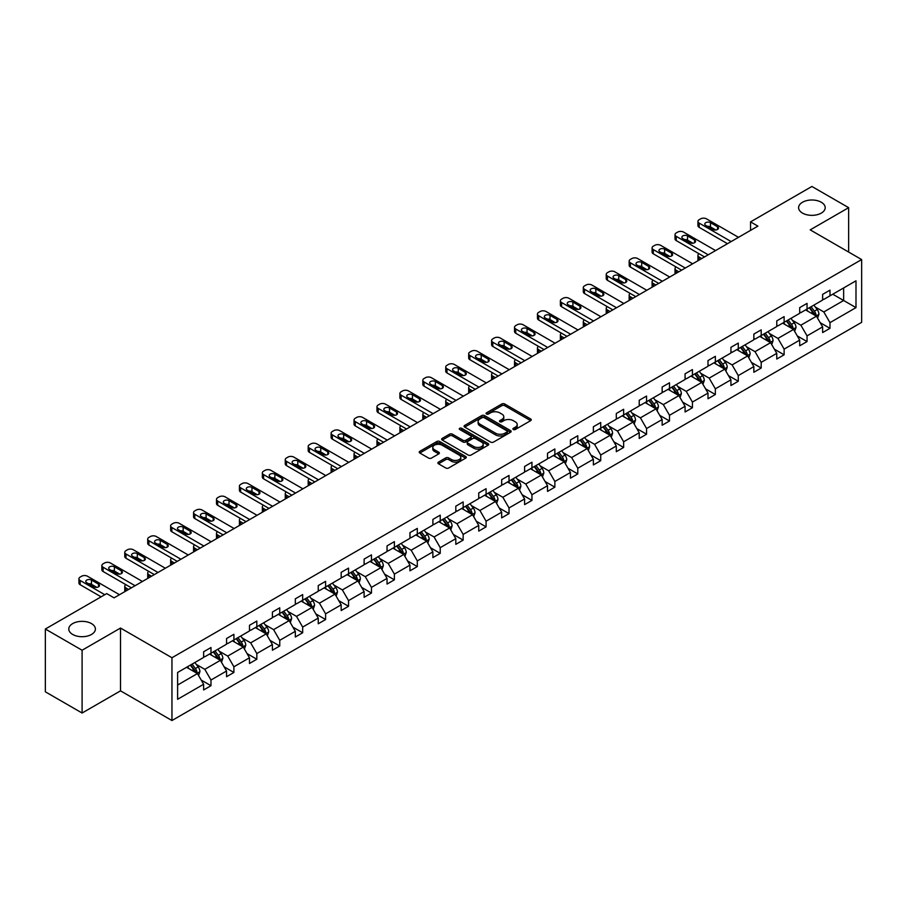 <?xml version="1.0" encoding="UTF-8"?>
<svg xmlns="http://www.w3.org/2000/svg" width="907" height="907" viewBox="0 0 907 907"><rect width="100%" height="100%" fill="white"/><g stroke="black" fill="none" stroke-linecap="round" stroke-linejoin="round"><path stroke-width="1.36" d="M91.494 623.597A13.299 7.675 0 0 0 77.004 621.93A13.299 7.675 0 0 0 68.785 629.027A13.299 7.675 0 0 0 72.685 634.458A13.299 7.675 0 0 0 87.185 636.124A13.299 7.675 0 0 0 95.394 629.027A13.299 7.675 0 0 0 91.494 623.597M821.311 202.25A13.299 7.675 0 0 0 806.811 200.583A13.299 7.675 0 0 0 798.602 207.669A13.299 7.675 0 0 0 802.502 213.1A13.299 7.675 0 0 0 816.992 214.766A13.299 7.675 0 0 0 825.2 207.669A13.299 7.675 0 0 0 821.311 202.25M513.317 429.487A1.429 0.828 0 0 0 515.335 429.487L530.663 420.644A2.041 1.179 0 0 0 531.264 419.805A2.041 1.179 0 0 0 530.663 418.977L504.7 403.989A2.041 1.179 0 0 0 501.809 403.989L486.492 412.832A1.429 0.828 0 0 0 486.073 413.422A1.429 0.828 0 0 0 486.492 414A1.429 0.828 0 0 0 488.51 414L490.494 412.855A6.53 3.764 0 0 1 499.723 412.855L501.888 414.102A6.53 3.764 0 0 1 503.793 416.767A6.53 3.764 0 0 1 501.888 419.431L499.904 420.576A1.429 0.828 0 0 0 499.485 421.165A1.429 0.828 0 0 0 499.904 421.744A1.429 0.828 0 0 0 501.922 421.744L503.907 420.599A6.53 3.764 0 0 1 513.135 420.599L515.301 421.846A6.53 3.764 0 0 1 517.217 424.51A6.53 3.764 0 0 1 515.301 427.174L513.317 428.331A1.429 0.828 0 0 0 512.897 428.909A1.429 0.828 0 0 0 513.317 429.487L513.317 428.331M438.489 462.117A2.041 1.179 0 0 0 437.888 462.955A2.041 1.179 0 0 0 438.489 463.783L445.768 467.989A2.041 1.179 0 0 0 448.659 467.989L465.676 458.16A2.041 1.179 0 0 0 466.277 457.332A2.041 1.179 0 0 0 465.676 456.493L439.714 441.505A2.041 1.179 0 0 0 436.823 441.505L419.805 451.335A2.041 1.179 0 0 0 419.204 452.162A2.041 1.179 0 0 0 419.805 453.001L428.603 458.08A2.041 1.179 0 0 0 431.494 458.08L438.773 453.874A2.041 1.179 0 0 0 439.373 453.035A2.041 1.179 0 0 0 438.773 452.208L434.408 449.691A5.453 3.152 0 0 1 432.809 447.457A5.453 3.152 0 0 1 436.188 444.543A5.453 3.152 0 0 1 442.128 445.235L459.225 455.099A5.453 3.152 0 0 1 460.824 457.332A5.453 3.152 0 0 1 457.457 460.234A5.453 3.152 0 0 1 451.505 459.554L448.659 457.91A2.041 1.179 0 0 0 445.768 457.91L438.489 462.117L438.489 463.783M120.518 628.052L82.095 650.24L45.35 629.027L45.35 691.814L82.095 713.027L120.518 690.839L171.956 720.532L171.956 657.745L120.518 628.052L120.518 690.839M848.646 252.055L848.646 207.669L810.212 229.868L861.65 259.561L171.956 657.745M848.646 207.669L811.901 186.468L750.543 221.886L750.543 230.367M45.35 629.027L106.709 593.609L114.055 597.849L757.901 226.126L750.543 221.886M490.63 442.083A2.041 1.179 0 0 0 493.521 442.083L510.539 432.265A2.041 1.179 0 0 0 511.14 431.426A2.041 1.179 0 0 0 510.539 430.598L484.576 415.599A2.041 1.179 0 0 0 481.685 415.599L464.667 425.428A2.041 1.179 0 0 0 464.067 426.267A2.041 1.179 0 0 0 464.667 427.095L490.63 442.083M460.257 429.805A1.429 0.828 0 0 1 461.708 429.997L461.708 428.308L488.113 443.546A2.041 1.179 0 0 1 488.703 444.373A2.041 1.179 0 0 1 488.113 445.212L471.084 455.042A2.041 1.179 0 0 1 468.205 455.042L442.242 440.042L442.242 438.387A2.041 1.179 0 0 0 441.641 439.215A2.041 1.179 0 0 0 442.242 440.042M442.242 438.387L449.521 434.181A2.041 1.179 0 0 1 452.412 434.181L462.933 440.258A2.041 1.179 0 0 0 465.824 440.258L470.654 437.469A2.041 1.179 0 0 0 471.255 436.63A2.041 1.179 0 0 0 470.654 435.802L459.69 429.476A1.429 0.828 0 0 1 459.271 428.886A1.429 0.828 0 0 1 460.155 428.127A1.429 0.828 0 0 1 461.708 428.308M82.095 650.24L82.095 713.027M177.613 672.472L203.633 657.45L203.633 651.77L210.98 647.53L210.98 653.21L226.557 644.219L226.557 638.528L233.904 634.288L233.904 639.979L249.482 630.977L249.482 625.297L256.828 621.057L256.828 626.737L272.406 617.746L272.406 612.055L279.753 607.815L279.753 613.506L295.331 604.504L295.331 598.824L302.677 594.584L302.677 600.264L318.255 591.273L318.255 585.582L325.602 581.342L325.602 587.033L341.179 578.031L341.179 572.351L348.537 568.111L348.537 573.791L364.115 564.8L364.115 559.109L371.462 554.869L371.462 560.56L387.04 551.558L387.04 545.878L394.386 541.638L394.386 547.318L409.964 538.327L409.964 532.636L417.311 528.396L417.311 534.087L432.888 525.085L432.888 519.405L440.235 515.165L440.235 520.845L455.813 511.854L455.813 506.174L463.16 501.922L463.16 507.614L478.737 498.612L478.737 492.932L486.084 488.692L486.084 494.372L501.662 485.381L501.662 479.701L509.02 475.449L509.02 481.141L524.597 472.15L524.597 466.459L531.944 462.219L531.944 467.899L547.522 458.908L547.522 453.228L554.869 448.976L554.869 454.668L570.446 445.677L570.446 439.986L577.793 435.745L577.793 441.426L593.371 432.435L593.371 426.755L600.717 422.515L600.717 428.195L616.295 419.204L616.295 413.513L623.642 409.272L623.642 414.952L639.22 405.962L639.22 400.282L646.566 396.042L646.566 401.722L662.144 392.731L662.144 387.04L669.502 382.799L669.502 388.491L685.08 379.489L685.08 373.809L692.426 369.568L692.426 375.249L708.004 366.258L708.004 360.567L715.351 356.326L715.351 362.018L730.929 353.016L730.929 347.336L738.275 343.095L738.275 348.776L753.853 339.785L753.853 334.093L761.2 329.853L761.2 335.545L776.777 326.543L776.777 320.863L784.124 316.622L784.124 322.302L799.702 313.312L799.702 307.62L807.049 303.38L807.049 309.072L822.626 300.07L822.626 294.39L829.984 290.149L829.984 295.829L855.993 280.819L855.993 307.62L829.984 322.643L829.984 328.334L822.626 332.574L822.626 326.883L807.049 335.885L807.049 341.565L799.702 345.805L799.702 340.125L784.124 349.116L784.124 354.796L776.777 359.047L776.777 353.356L761.2 362.358L761.2 368.038L753.853 372.278L753.853 366.598L738.275 375.589L738.275 381.269L730.929 385.52L730.929 379.829L715.351 388.82L715.351 394.511L708.004 398.751L708.004 393.071L692.426 402.062L692.426 407.742L685.08 411.993L685.08 406.302L669.502 415.293L669.502 420.984L662.144 425.224L662.144 419.544L646.566 428.535L646.566 434.215L639.22 438.466L639.22 432.775L623.642 441.766L623.642 447.457L616.295 451.697L616.295 446.017L600.717 455.008L600.717 460.688L593.371 464.928L593.371 459.248L577.793 468.239L577.793 473.93L570.446 478.17L570.446 472.49L554.869 481.481L554.869 487.161L547.522 491.401L547.522 485.721L531.944 494.712L531.944 500.403L524.597 504.643L524.597 498.952L509.02 507.954L509.02 513.634L501.662 517.874L501.662 512.194L486.084 521.185L486.084 526.876L478.737 531.117L478.737 525.425L463.16 534.427L463.16 540.107L455.813 544.347L455.813 538.667L440.235 547.658L440.235 553.349L432.888 557.59L432.888 551.898L417.311 560.9L417.311 566.58L409.964 570.82L409.964 565.14L394.386 574.131L394.386 579.822L387.04 584.063L387.04 578.371L371.462 587.373L371.462 593.053L364.115 597.294L364.115 591.613L348.537 600.604L348.537 606.284L341.179 610.536L341.179 604.844L325.602 613.846L325.602 619.526L318.255 623.767L318.255 618.086L302.677 627.077L302.677 632.757L295.331 637.009L295.331 631.317L279.753 640.308L279.753 645.999L272.406 650.24L272.406 644.56L256.828 653.55L256.828 659.23L249.482 663.482L249.482 657.79L233.904 666.781L233.904 672.472L226.557 676.713L226.557 671.033L210.98 680.023L210.98 685.703L203.633 689.955L203.633 684.263L177.613 699.286L177.613 672.472M171.956 720.532L861.65 322.348L861.65 259.561M209.506 654.06L220.378 660.341L204.801 669.332L196.297 664.423M204.801 669.332L210.98 680.023M220.378 660.341L226.557 671.033M203.633 656.09L204.801 656.77L210.98 653.21M232.43 640.818L243.303 647.099L227.725 656.09L219.222 651.181M227.725 656.09L233.904 666.781M243.303 647.099L249.482 657.79M226.557 642.859L227.725 643.539L233.904 639.979M255.355 627.587L266.239 633.868L250.661 642.859L242.146 637.95M250.661 642.859L256.828 653.55M266.239 633.868L272.406 644.56M249.482 629.628L250.661 630.297L256.828 626.737M278.279 614.345L289.163 620.626L273.585 629.628L265.071 624.708M273.585 629.628L279.753 640.308M289.163 620.626L295.331 631.317M272.406 616.386L273.585 617.066L279.753 613.506M301.215 601.114L312.087 607.395L296.51 616.386L288.007 611.477M296.51 616.386L302.677 627.077M312.087 607.395L318.255 618.086M295.331 603.155L296.51 603.824L302.677 600.264M324.139 587.872L335.012 594.153L319.434 603.155L310.931 598.235M319.434 603.155L325.602 613.846M335.012 594.153L341.179 604.844M318.255 589.913L319.434 590.593L325.602 587.033M347.064 574.641L357.936 580.922L342.358 589.913L333.855 585.004M342.358 589.913L348.537 600.604M357.936 580.922L364.115 591.613M341.179 576.682L342.358 577.351L348.537 573.791M369.988 561.41L380.861 567.68L365.283 576.682L356.78 571.761M365.283 576.682L371.462 587.373M380.861 567.68L387.04 578.371M364.115 563.44L365.283 564.12L371.462 560.56M392.912 548.168L403.785 554.449L388.207 563.44L379.704 558.531M388.207 563.44L394.386 574.131M403.785 554.449L409.964 565.14M387.04 550.209L388.207 550.889L394.386 547.318M415.837 534.937L426.721 541.207L411.143 550.209L402.629 545.3M411.143 550.209L417.311 560.9M426.721 541.207L432.888 551.898M409.964 536.967L411.143 537.647L417.311 534.087M438.761 521.695L449.645 527.976L434.068 536.967L425.553 532.058M434.068 536.967L440.235 547.658M449.645 527.976L455.813 538.667M432.888 523.736L434.068 524.416L440.235 520.845M461.697 508.464L472.57 514.734L456.992 523.736L448.489 518.827M456.992 523.736L463.16 534.427M472.57 514.734L478.737 525.425M455.813 510.494L456.992 511.174L463.16 507.614M484.621 495.222L495.494 501.503L479.916 510.494L471.413 505.584M479.916 510.494L486.084 521.185M495.494 501.503L501.662 512.194M478.737 497.263L479.916 497.943L486.084 494.372M507.546 481.991L518.419 488.261L502.841 497.263L494.338 492.354M502.841 497.263L509.02 507.954M518.419 488.261L524.597 498.952M501.662 484.021L502.841 484.701L509.02 481.141M530.47 468.749L541.343 475.03L525.765 484.021L517.262 479.111M525.765 484.021L531.944 494.712M541.343 475.03L547.522 485.721M524.597 470.79L525.765 471.47L531.944 467.899M553.395 455.518L564.267 461.799L548.69 470.79L540.187 465.881M548.69 470.79L554.869 481.481M564.267 461.799L570.446 472.49M547.522 457.547L548.69 458.228L554.869 454.668M576.319 442.276L587.203 448.557L571.625 457.547L563.111 452.638M571.625 457.547L577.793 468.239M587.203 448.557L593.371 459.248M570.446 444.317L571.625 444.997L577.793 441.426M599.255 429.045L610.128 435.326L594.55 444.317L586.035 439.407M594.55 444.317L600.717 455.008M610.128 435.326L616.295 446.017M593.371 431.074L594.55 431.755L600.717 428.195M622.179 415.803L633.052 422.084L617.474 431.074L608.971 426.165M617.474 431.074L623.642 441.766M633.052 422.084L639.22 432.775M616.295 417.844L617.474 418.524L623.642 414.952M645.104 402.572L655.976 408.853L640.399 417.844L631.896 412.934M640.399 417.844L646.566 428.535M655.976 408.853L662.144 419.544M639.22 404.601L640.399 405.282L646.566 401.722M668.028 389.33L678.901 395.611L663.323 404.601L654.82 399.692M663.323 404.601L669.502 415.293M678.901 395.611L685.08 406.302M662.144 391.37L663.323 392.051L669.502 388.491M690.953 376.099L701.825 382.38L686.248 391.37L677.744 386.461M686.248 391.37L692.426 402.062M701.825 382.38L708.004 393.071M685.08 378.128L686.248 378.809L692.426 375.249M713.877 362.857L724.75 369.138L709.172 378.14L700.669 373.219M709.172 378.14L715.351 388.82M724.75 369.138L730.929 379.829M708.004 364.897L709.172 365.578L715.351 362.018M736.801 349.626L747.685 355.907L732.108 364.897L723.593 359.988M732.108 364.897L738.275 375.589M747.685 355.907L753.853 366.598M730.929 351.667L732.108 352.335L738.275 348.776M759.737 336.384L770.61 342.665L755.032 351.667L746.518 346.746M755.032 351.667L761.2 362.358M770.61 342.665L776.777 353.356M753.853 338.424L755.032 339.105L761.2 335.545M782.662 323.153L793.534 329.434L777.957 338.424L769.453 333.515M777.957 338.424L784.124 349.116M793.534 329.434L799.702 340.125M776.777 325.194L777.957 325.862L784.124 322.302M805.586 309.922L816.459 316.192L800.881 325.194L792.378 320.273M800.881 325.194L807.049 335.885M816.459 316.192L822.626 326.883M799.702 311.951L800.881 312.632L807.049 309.072M832.773 294.219L843.646 300.5L823.805 311.951L815.302 307.042M823.805 311.951L829.984 322.643M855.993 307.62L843.646 300.5L843.646 287.938L855.993 280.819M822.626 298.72L823.805 299.401L829.984 295.829M177.613 685.023L197.454 673.572L186.581 667.291M197.454 673.572L203.633 684.263M820.211 322.688L829.984 328.334M797.276 335.919L807.049 341.565M774.351 349.161L784.124 354.796M751.427 362.392L761.2 368.038M728.502 375.634L738.275 381.269M705.578 388.865L715.351 394.511M682.654 402.107L692.426 407.742M659.729 415.338L669.502 420.984M636.793 428.58L646.566 434.215M613.869 441.811L623.642 447.457M590.945 455.053L600.717 460.688M568.02 468.284L577.793 473.93M545.096 481.526L554.869 487.161M522.171 494.757L531.944 500.403M499.247 507.999L509.02 513.634M476.311 521.23L486.084 526.876M453.387 534.461L463.16 540.107M430.462 547.703L440.235 553.349M407.538 560.934L417.311 566.58M384.613 574.176L394.386 579.822M361.689 587.407L371.462 593.053M338.764 600.649L348.537 606.284M315.829 613.88L325.602 619.526M292.904 627.122L302.677 632.757M269.98 640.353L279.753 645.999M247.055 653.596L256.828 659.23M224.131 666.826L233.904 672.472M201.207 680.069L210.98 685.703M513.884 429.691L515.301 428.875A6.53 3.764 0 0 0 517.217 426.211L517.217 424.51M503.793 416.767L503.793 418.467A6.53 3.764 0 0 1 501.888 421.131L500.471 421.948M530.64 420.655L504.7 405.678A2.041 1.179 0 0 0 501.809 405.678L487.059 414.204M510.516 432.276L484.576 417.299A2.041 1.179 0 0 0 481.685 417.299L464.701 427.118M506.934 432.015A1.429 0.828 0 0 0 507.353 431.426A1.429 0.828 0 0 0 506.934 430.848L484.145 417.685A1.429 0.828 0 0 0 482.127 417.685L480.03 418.898A6.53 3.764 0 0 0 478.125 421.562A6.53 3.764 0 0 0 480.03 424.227L495.607 433.217A6.53 3.764 0 0 0 504.848 433.217L506.934 432.015L506.934 433.705A1.429 0.828 0 0 0 507.353 433.127L507.353 431.426M478.125 421.562L478.125 423.252A6.53 3.764 0 0 0 480.03 425.916L480.03 424.227M506.934 433.705L504.848 434.918A6.53 3.764 0 0 1 495.607 434.918L480.03 425.916M442.265 440.065L449.521 435.87L449.521 434.181M471.255 436.63L471.255 438.33A2.041 1.179 0 0 1 470.654 439.158L465.824 441.947A2.041 1.179 0 0 1 462.933 441.947L452.412 435.87A2.041 1.179 0 0 0 449.521 435.87M461.708 429.997L488.079 445.224M473.862 446.561A5.453 3.152 0 0 0 479.814 447.242A5.453 3.152 0 0 0 483.182 444.339A5.453 3.152 0 0 0 481.583 442.106L475.563 438.637A2.041 1.179 0 0 0 472.672 438.637L467.842 441.426A2.041 1.179 0 0 0 467.241 442.253A2.041 1.179 0 0 0 467.842 443.092L473.862 446.561L473.862 448.262A5.453 3.152 0 0 0 479.814 448.942A5.453 3.152 0 0 0 483.182 446.029L483.182 444.339M467.241 442.253L467.241 443.954A2.041 1.179 0 0 0 467.842 444.781L467.842 443.092M473.862 448.262L467.842 444.781M460.824 457.332L460.824 459.021A5.453 3.152 0 0 1 457.457 461.935A5.453 3.152 0 0 1 451.505 461.255L448.659 459.611A2.041 1.179 0 0 0 445.768 459.611L438.512 463.794M432.809 447.457L432.809 449.158A5.453 3.152 0 0 0 434.408 451.38L434.408 449.691M438.773 452.208L438.773 453.874L434.408 451.38M465.654 458.182L439.714 443.206A2.041 1.179 0 0 0 436.823 443.206L419.828 453.012L419.805 451.335M817.581 318.13L818.93 314.23A5.51 3.175 -120 0 0 817.173 309.536L813.874 305.137M807.956 311.282L806.527 309.378M701.757 258.54L699.15 257.044L699.15 260.048M698.288 260.547A4.161 2.404 180 0 1 697.937 259.583L697.937 255.343A4.161 2.404 -0 0 0 699.15 257.044M815.642 315.727L815.949 314.457A5.51 3.175 -120 0 0 814.373 311.146L811.073 306.747M809.702 307.541L813.33 312.393A2.8 1.621 60 0 1 813.84 313.244L815.949 314.457M809.316 307.768L812.615 312.167A5.51 3.175 60 0 1 813.987 314.763M699.014 253.733A4.161 2.404 -0 0 0 697.937 255.343M731.144 241.568L699.15 223.099A4.161 2.404 0 0 1 697.937 221.399A4.161 2.404 0 0 1 699.15 219.709L700.623 218.859A4.161 2.404 0 0 1 706.508 218.859L738.491 237.328M697.937 221.399L697.937 225.65A4.161 2.404 180 0 0 699.15 227.34L727.471 243.688M705.771 225.39A3.322 1.916 180 0 1 704.796 224.029A3.322 1.916 180 0 1 706.848 222.26A3.322 1.916 180 0 1 710.476 222.68L717.528 226.75A3.322 1.916 180 0 1 718.503 228.111A3.322 1.916 180 0 1 716.451 229.879A3.322 1.916 180 0 1 712.823 229.46L705.771 225.39M707.494 226.387A3.322 1.916 180 0 1 710.476 226.92L715.793 229.993M794.645 331.361L796.006 327.461A5.51 3.175 -120 0 0 794.249 322.767L790.949 318.368M785.031 324.525L783.591 322.609M678.833 271.783L676.225 270.275L676.225 273.279M675.352 273.778A4.161 2.404 180 0 1 675.012 272.826L675.012 268.574A4.161 2.404 -0 0 0 676.225 270.275M792.718 328.958L793.024 327.699A5.51 3.175 -120 0 0 791.448 324.389L788.149 319.978M786.777 320.772L790.405 325.624A2.8 1.621 60 0 1 790.915 326.475L793.024 327.699M786.392 320.999L789.691 325.398A5.51 3.175 60 0 1 791.063 328.005M676.089 266.964A4.161 2.404 -0 0 0 675.012 268.574M771.721 344.603L773.07 340.703A5.51 3.175 -120 0 0 771.313 336.009L768.014 331.599M762.095 337.755L760.667 335.851M655.908 285.013L653.301 283.517L653.301 286.51M652.428 287.02A4.161 2.404 180 0 1 652.088 286.056L652.088 281.816A4.161 2.404 -0 0 0 653.301 283.517M769.794 342.2L770.1 340.93A5.51 3.175 -120 0 0 768.524 337.619L765.225 333.22M763.841 334.014L767.481 338.855A2.8 1.621 60 0 1 767.991 339.717L770.1 340.93M763.467 334.23L766.766 338.64A5.51 3.175 60 0 1 768.138 341.236M653.165 280.206A4.161 2.404 -0 0 0 652.088 281.816M708.22 254.81L676.225 236.342A4.161 2.404 0 0 1 675.012 234.641A4.161 2.404 0 0 1 676.225 232.94L677.699 232.09A4.161 2.404 0 0 1 683.572 232.09L715.566 250.57M675.012 234.641L675.012 238.881A4.161 2.404 180 0 0 676.225 240.582L704.546 256.93M682.846 238.632A3.322 1.916 180 0 1 681.871 237.271A3.322 1.916 180 0 1 683.923 235.491A3.322 1.916 180 0 1 687.54 235.911L694.603 239.981A3.322 1.916 180 0 1 695.567 241.341A3.322 1.916 180 0 1 693.515 243.121A3.322 1.916 180 0 1 689.898 242.702L682.846 238.632M684.57 239.629A3.322 1.916 180 0 1 687.54 240.151L692.869 243.223M685.295 268.041L653.301 249.572A4.161 2.404 0 0 1 652.088 247.872A4.161 2.404 0 0 1 653.301 246.182L654.775 245.332A4.161 2.404 0 0 1 660.647 245.332L692.642 263.801M652.088 247.872L652.088 252.123A4.161 2.404 180 0 0 653.301 253.813L681.622 270.161M659.911 251.863A3.322 1.916 180 0 1 658.947 250.502A3.322 1.916 180 0 1 660.999 248.733A3.322 1.916 180 0 1 664.616 249.153L671.668 253.223A3.322 1.916 180 0 1 672.643 254.584A3.322 1.916 180 0 1 670.59 256.352A3.322 1.916 180 0 1 666.974 255.933L659.911 251.863M661.645 252.86A3.322 1.916 180 0 1 664.616 253.393L669.944 256.466M748.797 357.834L750.146 353.934A5.51 3.175 -120 0 0 748.388 349.24L745.089 344.841M739.171 350.998L737.742 349.082M632.973 298.244L630.376 296.748L630.376 299.752M629.503 300.251A4.161 2.404 180 0 1 629.163 299.299L629.163 295.047A4.161 2.404 -0 0 0 630.376 296.748M746.869 355.431L747.175 354.172A5.51 3.175 -120 0 0 745.599 350.862L742.3 346.451M740.917 347.245L744.556 352.097A2.8 1.621 60 0 1 745.066 352.948L747.175 354.172M740.531 347.472L743.831 351.871A5.51 3.175 60 0 1 745.214 354.478M630.229 293.437A4.161 2.404 -0 0 0 629.163 295.047M662.371 281.283L630.376 262.803A4.161 2.404 0 0 1 629.163 261.114A4.161 2.404 0 0 1 630.376 259.413L631.85 258.563A4.161 2.404 0 0 1 637.723 258.563L669.717 277.043M629.163 261.114L629.163 265.354A4.161 2.404 180 0 0 630.376 267.055L658.697 283.403M636.986 265.105A3.322 1.916 180 0 1 636.011 263.744A3.322 1.916 180 0 1 638.063 261.964A3.322 1.916 180 0 1 641.691 262.384L648.743 266.454A3.322 1.916 180 0 1 649.718 267.814A3.322 1.916 180 0 1 647.666 269.583A3.322 1.916 180 0 1 644.038 269.175L636.986 265.105M638.721 266.102A3.322 1.916 180 0 1 641.691 266.624L647.02 269.696M725.872 371.076L727.221 367.176A5.51 3.175 -120 0 0 725.464 362.483L722.165 358.072M716.247 364.229L714.818 362.324M610.048 311.486L607.452 309.99L607.452 312.983M606.579 313.493A4.161 2.404 180 0 1 606.227 312.53L606.227 308.289A4.161 2.404 -0 0 0 607.452 309.99M723.945 368.673L724.251 367.403A5.51 3.175 -120 0 0 722.675 364.092L719.376 359.694M717.993 360.487L721.621 365.328A2.8 1.621 60 0 1 722.131 366.19L724.251 367.403M717.607 360.703L720.906 365.113A5.51 3.175 60 0 1 722.278 367.709M607.305 306.679A4.161 2.404 -0 0 0 606.227 308.289M639.446 294.514L607.452 276.045A4.161 2.404 0 0 1 606.227 274.345A4.161 2.404 0 0 1 607.452 272.656L608.914 271.805A4.161 2.404 0 0 1 614.799 271.805L646.793 290.274M606.227 274.345L606.227 278.585A4.161 2.404 180 0 0 607.452 280.286L635.773 296.634M614.062 278.336A3.322 1.916 180 0 1 613.087 276.975A3.322 1.916 180 0 1 615.139 275.206A3.322 1.916 180 0 1 618.767 275.626L625.819 279.696A3.322 1.916 180 0 1 626.794 281.057A3.322 1.916 180 0 1 624.742 282.825A3.322 1.916 180 0 1 621.114 282.406L614.062 278.336M615.796 279.333A3.322 1.916 180 0 1 618.767 279.866L624.095 282.939M702.948 384.307L704.297 380.407A5.51 3.175 -120 0 0 702.54 375.713L699.24 371.314M693.322 377.471L691.894 375.555M587.124 324.717L584.527 323.221L584.527 326.225M583.654 326.724A4.161 2.404 180 0 1 583.303 325.772L583.303 321.52A4.161 2.404 -0 0 0 584.527 323.221M701.02 381.904L701.326 380.645A5.51 3.175 -120 0 0 699.751 377.335L696.451 372.924M695.068 373.718L698.696 378.57A2.8 1.621 60 0 1 699.206 379.421L701.326 380.645M694.683 373.945L697.982 378.344A5.51 3.175 60 0 1 699.354 380.951M584.38 319.91A4.161 2.404 -0 0 0 583.303 321.52M616.522 307.756L584.527 289.276A4.161 2.404 0 0 1 583.303 287.587A4.161 2.404 0 0 1 584.527 285.886L585.99 285.036A4.161 2.404 0 0 1 591.874 285.036L623.869 303.505M583.303 287.587L583.303 291.827A4.161 2.404 180 0 0 584.527 293.528L612.849 309.877M591.137 291.566A3.322 1.916 180 0 1 590.162 290.217A3.322 1.916 180 0 1 592.214 288.437A3.322 1.916 180 0 1 595.842 288.857L602.894 292.927A3.322 1.916 180 0 1 603.869 294.287A3.322 1.916 180 0 1 601.817 296.056A3.322 1.916 180 0 1 598.189 295.648L591.137 291.566M592.872 292.576A3.322 1.916 180 0 1 595.842 293.097L601.16 296.17M680.023 397.549L681.372 393.649A5.51 3.175 -120 0 0 679.615 388.956L676.316 384.545M670.398 390.702L668.969 388.797M564.199 337.96L561.603 336.452L561.603 339.456M560.73 339.966A4.161 2.404 180 0 1 560.379 339.003L560.379 334.762A4.161 2.404 -0 0 0 561.603 336.452M678.085 395.146L678.402 393.876A5.51 3.175 -120 0 0 676.826 390.566L673.527 386.167M672.144 386.96L675.772 391.801A2.8 1.621 60 0 1 676.282 392.663L678.402 393.876M671.758 387.176L675.057 391.586A5.51 3.175 60 0 1 676.429 394.182M561.456 333.152A4.161 2.404 -0 0 0 560.379 334.762M593.586 320.987L561.603 302.519A4.161 2.404 0 0 1 560.379 300.818A4.161 2.404 0 0 1 561.603 299.129L563.066 298.278A4.161 2.404 0 0 1 568.95 298.278L600.944 316.747M560.379 300.818L560.379 305.058A4.161 2.404 180 0 0 561.603 306.759L589.913 323.107M568.213 304.809A3.322 1.916 180 0 1 567.238 303.448A3.322 1.916 180 0 1 569.29 301.68A3.322 1.916 180 0 1 572.918 302.088L579.97 306.169A3.322 1.916 180 0 1 580.945 307.518A3.322 1.916 180 0 1 578.893 309.298A3.322 1.916 180 0 1 575.265 308.879L568.213 304.809M569.936 305.806A3.322 1.916 180 0 1 572.918 306.339L578.235 309.412M657.099 410.78L658.448 406.88A5.51 3.175 -120 0 0 656.691 402.186L653.391 397.788M647.473 403.932L646.045 402.028M541.275 351.19L538.667 349.694L538.667 352.698M537.806 353.197A4.161 2.404 180 0 1 537.454 352.233L537.454 347.993A4.161 2.404 -0 0 0 538.667 349.694M655.16 408.377L655.466 407.118A5.51 3.175 -120 0 0 653.89 403.808L650.591 399.397M649.219 400.191L652.847 405.044A2.8 1.621 60 0 1 653.357 405.894L655.466 407.118M648.834 400.418L652.133 404.817A5.51 3.175 60 0 1 653.505 407.424M538.531 346.383A4.161 2.404 -0 0 0 537.454 347.993M570.662 334.23L538.667 315.749A4.161 2.404 0 0 1 537.454 314.06A4.161 2.404 0 0 1 538.667 312.359L540.141 311.509A4.161 2.404 0 0 1 546.025 311.509L578.008 329.978M537.454 314.06L537.454 318.3A4.161 2.404 180 0 0 538.667 320.001L566.988 336.35M545.288 318.04A3.322 1.916 180 0 1 544.313 316.69A3.322 1.916 180 0 1 546.365 314.91A3.322 1.916 180 0 1 549.993 315.33L557.045 319.4A3.322 1.916 180 0 1 558.02 320.761A3.322 1.916 180 0 1 555.968 322.529A3.322 1.916 180 0 1 552.34 322.121L545.288 318.04M547.012 319.049A3.322 1.916 180 0 1 549.993 319.57L555.311 322.643M634.163 424.023L635.524 420.111A5.51 3.175 -120 0 0 633.766 415.429L630.467 411.018M624.549 417.175L623.109 415.27M518.351 364.433L515.743 362.925L515.743 365.929M514.87 366.439A4.161 2.404 180 0 1 514.53 365.476L514.53 361.235A4.161 2.404 -0 0 0 515.743 362.925M632.236 421.619L632.542 420.349A5.51 3.175 -120 0 0 630.966 417.039L627.667 412.64M626.295 413.433L629.923 418.274A2.8 1.621 60 0 1 630.433 419.136L632.542 420.349M625.909 413.649L629.209 418.059A5.51 3.175 60 0 1 630.58 420.655M515.607 359.625A4.161 2.404 -0 0 0 514.53 361.235M547.737 347.46L515.743 328.992A4.161 2.404 0 0 1 514.53 327.291A4.161 2.404 0 0 1 515.743 325.602L517.217 324.751A4.161 2.404 0 0 1 523.09 324.751L555.084 343.22M514.53 327.291L514.53 331.531A4.161 2.404 180 0 0 515.743 333.232L544.064 349.58M522.364 331.282A3.322 1.916 180 0 1 521.389 329.921A3.322 1.916 180 0 1 523.441 328.153A3.322 1.916 180 0 1 527.058 328.561L534.121 332.642A3.322 1.916 180 0 1 535.085 333.991A3.322 1.916 180 0 1 533.033 335.771A3.322 1.916 180 0 1 529.416 335.352L522.364 331.282M524.087 332.279A3.322 1.916 180 0 1 527.058 332.812L532.386 335.885M611.239 437.253L612.588 433.353A5.51 3.175 -120 0 0 610.83 428.66L607.531 424.261M601.613 430.406L600.185 428.501M495.415 377.663L492.818 376.167L492.818 379.171M491.945 379.67A4.161 2.404 180 0 1 491.605 378.707L491.605 374.466A4.161 2.404 -0 0 0 492.818 376.167M609.311 434.85L609.617 433.591A5.51 3.175 -120 0 0 608.041 430.269L604.742 425.871M603.359 426.664L606.998 431.517A2.8 1.621 60 0 1 607.509 432.367L609.617 433.591M602.985 426.891L606.284 431.29A5.51 3.175 60 0 1 607.656 433.897M492.671 372.856A4.161 2.404 -0 0 0 491.605 374.466M588.314 450.496L589.663 446.584A5.51 3.175 -120 0 0 587.906 441.902L584.607 437.491M578.689 443.648L577.26 441.732M472.49 390.906L469.894 389.398L469.894 392.402M469.021 392.912A4.161 2.404 180 0 1 468.681 391.949L468.681 387.708A4.161 2.404 -0 0 0 469.894 389.398M586.387 448.092L586.693 446.822A5.51 3.175 -120 0 0 585.117 443.512L581.818 439.101M580.435 439.906L584.074 444.747A2.8 1.621 60 0 1 584.584 445.598L586.693 446.822M580.049 440.122L583.348 444.532A5.51 3.175 60 0 1 584.732 447.128M469.747 386.099A4.161 2.404 -0 0 0 468.681 387.708M565.39 463.726L566.739 459.826A5.51 3.175 -120 0 0 564.982 455.133L561.682 450.734M555.764 456.879L554.336 454.974M449.566 404.137L446.97 402.64L446.97 405.644M446.097 406.143A4.161 2.404 180 0 1 445.745 405.18L445.745 400.939A4.161 2.404 -0 0 0 446.97 402.64M563.462 461.323L563.769 460.064A5.51 3.175 -120 0 0 562.193 456.743L558.893 452.344M557.51 453.137L561.138 457.99A2.8 1.621 60 0 1 561.648 458.84L563.769 460.064M557.125 453.364L560.424 457.763A5.51 3.175 60 0 1 561.796 460.371M446.822 399.329A4.161 2.404 -0 0 0 445.745 400.939M542.465 476.969L543.815 473.057A5.51 3.175 -120 0 0 542.057 468.375L538.758 463.965M532.84 470.121L531.411 468.205M426.641 417.379L424.045 415.871L424.045 418.875M423.172 419.385A4.161 2.404 180 0 1 422.821 418.422L422.821 414.182A4.161 2.404 -0 0 0 424.045 415.871M540.538 474.565L540.844 473.295A5.51 3.175 -120 0 0 539.268 469.985L535.969 465.574M534.586 466.379L538.214 471.221A2.8 1.621 60 0 1 538.724 472.071L540.844 473.295M534.2 466.595L537.5 471.005A5.51 3.175 60 0 1 538.871 473.601M423.898 412.572A4.161 2.404 -0 0 0 422.821 414.182M519.541 490.199L520.89 486.299A5.51 3.175 -120 0 0 519.133 481.606L515.834 477.207M509.915 483.352L508.487 481.447M403.717 430.61L401.121 429.113L401.121 432.117M400.248 432.616A4.161 2.404 180 0 1 399.896 431.653L399.896 427.412A4.161 2.404 -0 0 0 401.121 429.113M517.602 487.796L517.92 486.537A5.51 3.175 -120 0 0 516.344 483.216L513.045 478.817M511.661 479.61L515.289 484.463A2.8 1.621 60 0 1 515.8 485.313L517.92 486.537M511.276 479.837L514.575 484.236A5.51 3.175 60 0 1 515.947 486.844M400.973 425.802A4.161 2.404 -0 0 0 399.896 427.412M496.617 503.442L497.966 499.53A5.51 3.175 -120 0 0 496.208 494.848L492.909 490.438M486.991 496.594L485.562 494.678M380.793 443.852L378.185 442.344L378.185 445.348M377.323 445.847A4.161 2.404 180 0 1 376.972 444.895L376.972 440.655A4.161 2.404 -0 0 0 378.185 442.344M494.678 501.038L494.984 499.768A5.51 3.175 -120 0 0 493.408 496.458L490.109 492.048M488.737 492.852L492.365 497.694A2.8 1.621 60 0 1 492.875 498.544L494.984 499.768M488.351 493.068L491.651 497.478A5.51 3.175 60 0 1 493.023 500.074M378.049 439.045A4.161 2.404 -0 0 0 376.972 440.655M473.681 516.673L475.041 512.772A5.51 3.175 -120 0 0 473.284 508.079L469.985 503.68M464.067 509.825L462.627 507.92M357.868 457.083L355.261 455.586L355.261 458.591M354.388 459.089A4.161 2.404 180 0 1 354.047 458.126L354.047 453.885A4.161 2.404 -0 0 0 355.261 455.586M471.753 514.269L472.059 513.011A5.51 3.175 -120 0 0 470.484 509.689L467.184 505.29M465.813 506.083L469.441 510.936A2.8 1.621 60 0 1 469.951 511.786L472.059 513.011M465.427 506.31L468.726 510.709A5.51 3.175 60 0 1 470.098 513.317M355.125 452.276A4.161 2.404 -0 0 0 354.047 453.885M450.756 529.915L452.105 526.003A5.51 3.175 -120 0 0 450.348 521.321L447.049 516.911M441.131 523.067L439.702 521.151M334.932 470.325L332.336 468.817L332.336 471.821M331.463 472.32A4.161 2.404 180 0 1 331.123 471.368L331.123 467.128A4.161 2.404 -0 0 0 332.336 468.817M448.829 527.511L449.135 526.241A5.51 3.175 -120 0 0 447.559 522.931L444.26 518.521M442.877 519.326L446.516 524.167A2.8 1.621 60 0 1 447.026 525.017L449.135 526.241M442.503 519.541L445.802 523.951A5.51 3.175 60 0 1 447.174 526.548M332.189 465.518A4.161 2.404 -0 0 0 331.123 467.128M427.832 543.146L429.181 539.246A5.51 3.175 -120 0 0 427.424 534.552L424.125 530.153M418.206 536.298L416.778 534.393M312.008 483.556L309.412 482.059L309.412 485.064M308.539 485.562A4.161 2.404 180 0 1 308.199 484.599L308.199 480.359A4.161 2.404 -0 0 0 309.412 482.059M425.905 540.742L426.211 539.472A5.51 3.175 -120 0 0 424.635 536.162L421.336 531.763M419.952 532.556L423.592 537.409A2.8 1.621 60 0 1 424.102 538.259L426.211 539.472M419.567 532.783L422.866 537.182A5.51 3.175 60 0 1 424.238 539.778M309.264 478.749A4.161 2.404 -0 0 0 308.199 480.359M404.907 556.388L406.257 552.476A5.51 3.175 -120 0 0 404.499 547.794L401.2 543.384M395.282 549.54L393.853 547.624M289.084 496.798L286.487 495.29L286.487 498.294M285.614 498.793A4.161 2.404 180 0 1 285.263 497.841L285.263 493.589A4.161 2.404 -0 0 0 286.487 495.29M402.98 553.973L403.286 552.714A5.51 3.175 -120 0 0 401.71 549.404L398.411 544.994M397.028 545.799L400.656 550.64A2.8 1.621 60 0 1 401.166 551.49L403.286 552.714M396.642 546.014L399.942 550.424A5.51 3.175 60 0 1 401.313 553.021M286.34 491.979A4.161 2.404 -0 0 0 285.263 493.589M524.813 360.703L492.818 342.222A4.161 2.404 0 0 1 491.605 340.533A4.161 2.404 0 0 1 492.818 338.833L494.292 337.982A4.161 2.404 0 0 1 500.165 337.982L532.16 356.451M491.605 340.533L491.605 344.773A4.161 2.404 180 0 0 492.818 346.474L521.14 362.823M499.428 344.513A3.322 1.916 180 0 1 498.465 343.163A3.322 1.916 180 0 1 500.517 341.383A3.322 1.916 180 0 1 504.133 341.803L511.185 345.873A3.322 1.916 180 0 1 512.16 347.234A3.322 1.916 180 0 1 510.108 349.002A3.322 1.916 180 0 1 506.491 348.594L499.428 344.513M501.163 345.51A3.322 1.916 180 0 1 504.133 346.043L509.462 349.116M501.888 373.933L469.894 355.465A4.161 2.404 0 0 1 468.681 353.764A4.161 2.404 0 0 1 469.894 352.063L471.368 351.224A4.161 2.404 0 0 1 477.241 351.224L509.235 369.693M468.681 353.764L468.681 358.004A4.161 2.404 180 0 0 469.894 359.705L498.215 376.054M476.504 357.755A3.322 1.916 180 0 1 475.529 356.394A3.322 1.916 180 0 1 477.581 354.626A3.322 1.916 180 0 1 481.209 355.034L488.261 359.115A3.322 1.916 180 0 1 489.236 360.464A3.322 1.916 180 0 1 487.184 362.244A3.322 1.916 180 0 1 483.556 361.825L476.504 357.755M478.238 358.753A3.322 1.916 180 0 1 481.209 359.285L486.537 362.358M478.964 387.164L446.97 368.695A4.161 2.404 0 0 1 445.745 367.006A4.161 2.404 0 0 1 446.97 365.306L448.432 364.455A4.161 2.404 0 0 1 454.316 364.455L486.311 382.924M445.745 367.006L445.745 371.246A4.161 2.404 180 0 0 446.97 372.936L475.291 389.296M453.579 370.986A3.322 1.916 180 0 1 452.604 369.637A3.322 1.916 180 0 1 454.656 367.857A3.322 1.916 180 0 1 458.284 368.276L465.336 372.346A3.322 1.916 180 0 1 466.311 373.707A3.322 1.916 180 0 1 464.259 375.475A3.322 1.916 180 0 1 460.631 375.067L453.579 370.986M455.314 371.983A3.322 1.916 180 0 1 458.284 372.516L463.613 375.589M456.04 400.406L424.045 381.938A4.161 2.404 0 0 1 422.821 380.237A4.161 2.404 0 0 1 424.045 378.536L425.508 377.697A4.161 2.404 0 0 1 431.392 377.697L463.386 396.166M422.821 380.237L422.821 384.477A4.161 2.404 180 0 0 424.045 386.178L452.366 402.527M430.655 384.228A3.322 1.916 180 0 1 429.68 382.867A3.322 1.916 180 0 1 431.732 381.099A3.322 1.916 180 0 1 435.36 381.507L442.412 385.588A3.322 1.916 180 0 1 443.387 386.938A3.322 1.916 180 0 1 441.335 388.718A3.322 1.916 180 0 1 437.707 388.298L430.655 384.228M432.39 385.226A3.322 1.916 180 0 1 435.36 385.758L440.677 388.831M433.104 413.637L401.121 395.169A4.161 2.404 0 0 1 399.896 393.479A4.161 2.404 0 0 1 401.121 391.779L402.583 390.928A4.161 2.404 0 0 1 408.467 390.928L440.462 409.397M399.896 393.479L399.896 397.72A4.161 2.404 180 0 0 401.121 399.409L429.43 415.769M407.731 397.459A3.322 1.916 180 0 1 406.755 396.11A3.322 1.916 180 0 1 408.808 394.33A3.322 1.916 180 0 1 412.436 394.749L419.488 398.819A3.322 1.916 180 0 1 420.463 400.18A3.322 1.916 180 0 1 418.41 401.948A3.322 1.916 180 0 1 414.782 401.54L407.731 397.459M409.454 398.456A3.322 1.916 180 0 1 412.436 398.989L417.753 402.062M410.179 426.88L378.185 408.411A4.161 2.404 0 0 1 376.972 406.71A4.161 2.404 0 0 1 378.185 405.01L379.659 404.171A4.161 2.404 0 0 1 385.543 404.171L417.526 422.639M376.972 406.71L376.972 410.95A4.161 2.404 180 0 0 378.185 412.651L406.506 429M384.806 410.701A3.322 1.916 180 0 1 383.831 409.34A3.322 1.916 180 0 1 385.883 407.572A3.322 1.916 180 0 1 389.5 407.98L396.563 412.061A3.322 1.916 180 0 1 397.538 413.411A3.322 1.916 180 0 1 395.486 415.191A3.322 1.916 180 0 1 391.858 414.771L384.806 410.701M386.529 411.699A3.322 1.916 180 0 1 389.5 412.22L394.828 415.304M387.255 440.11L355.261 421.642A4.161 2.404 0 0 1 354.047 419.952A4.161 2.404 0 0 1 355.261 418.252L356.734 417.401A4.161 2.404 0 0 1 362.607 417.401L394.602 435.87M354.047 419.952L354.047 424.193A4.161 2.404 180 0 0 355.261 425.882L383.582 442.231M361.882 423.932A3.322 1.916 180 0 1 360.907 422.583A3.322 1.916 180 0 1 362.959 420.803A3.322 1.916 180 0 1 366.575 421.222L373.639 425.292A3.322 1.916 180 0 1 374.602 426.653A3.322 1.916 180 0 1 372.55 428.421A3.322 1.916 180 0 1 368.934 428.002L361.882 423.932M363.605 424.93A3.322 1.916 180 0 1 366.575 425.462L371.904 428.535M364.331 453.353L332.336 434.884A4.161 2.404 0 0 1 331.123 433.183A4.161 2.404 0 0 1 332.336 431.483L333.81 430.632A4.161 2.404 0 0 1 339.683 430.632L371.677 449.112M331.123 433.183L331.123 437.423A4.161 2.404 180 0 0 332.336 439.124L360.657 455.473M338.946 437.174A3.322 1.916 180 0 1 337.982 435.813A3.322 1.916 180 0 1 340.034 434.045A3.322 1.916 180 0 1 343.651 434.453L350.703 438.523A3.322 1.916 180 0 1 351.678 439.884A3.322 1.916 180 0 1 349.626 441.664A3.322 1.916 180 0 1 346.009 441.244L338.946 437.174M340.681 438.172A3.322 1.916 180 0 1 343.651 438.693L348.98 441.777M341.406 466.583L309.412 448.115A4.161 2.404 0 0 1 308.199 446.414A4.161 2.404 0 0 1 309.412 444.725L310.886 443.874A4.161 2.404 0 0 1 316.758 443.874L348.753 462.343M308.199 446.414L308.199 450.666A4.161 2.404 180 0 0 309.412 452.355L337.733 468.704M316.021 450.405A3.322 1.916 180 0 1 315.046 449.044A3.322 1.916 180 0 1 317.099 447.276A3.322 1.916 180 0 1 320.727 447.695L327.778 451.765A3.322 1.916 180 0 1 328.753 453.126A3.322 1.916 180 0 1 326.701 454.895A3.322 1.916 180 0 1 323.073 454.475L316.021 450.405M317.756 451.403A3.322 1.916 180 0 1 320.727 451.935L326.055 455.008M318.482 479.826L286.487 461.357A4.161 2.404 0 0 1 285.263 459.656A4.161 2.404 0 0 1 286.487 457.956L287.95 457.105A4.161 2.404 0 0 1 293.834 457.105L325.828 475.585M285.263 459.656L285.263 463.896A4.161 2.404 180 0 0 286.487 465.597L314.808 481.946M293.097 463.647A3.322 1.916 180 0 1 292.122 462.287A3.322 1.916 180 0 1 294.174 460.507A3.322 1.916 180 0 1 297.802 460.926L304.854 464.996A3.322 1.916 180 0 1 305.829 466.357A3.322 1.916 180 0 1 303.777 468.137A3.322 1.916 180 0 1 300.149 467.717L293.097 463.647M294.832 464.645A3.322 1.916 180 0 1 297.802 465.166L303.131 468.25M381.983 569.619L383.332 565.719A5.51 3.175 -120 0 0 381.575 561.025L378.276 556.626M372.358 562.771L370.929 560.866M266.159 510.029L263.563 508.532L263.563 511.537M262.69 512.036A4.161 2.404 180 0 1 262.338 511.072L262.338 506.832A4.161 2.404 -0 0 0 263.563 508.532M380.056 567.215L380.362 565.945A5.51 3.175 -120 0 0 378.786 562.635L375.487 558.236M374.103 559.029L377.731 563.882A2.8 1.621 60 0 1 378.242 564.732L380.362 565.945M373.718 559.256L377.017 563.655A5.51 3.175 60 0 1 378.389 566.251M263.415 505.222A4.161 2.404 -0 0 0 262.338 506.832M295.557 493.057L263.563 474.588A4.161 2.404 0 0 1 262.338 472.887A4.161 2.404 0 0 1 263.563 471.198L265.025 470.348A4.161 2.404 0 0 1 270.91 470.348L302.904 488.816M262.338 472.887L262.338 477.139A4.161 2.404 180 0 0 263.563 478.828L291.884 495.177M270.173 476.878A3.322 1.916 180 0 1 269.198 475.517A3.322 1.916 180 0 1 271.25 473.749A3.322 1.916 180 0 1 274.878 474.168L281.93 478.238A3.322 1.916 180 0 1 282.905 479.599A3.322 1.916 180 0 1 280.853 481.368A3.322 1.916 180 0 1 277.225 480.948L270.173 476.878M271.907 477.876A3.322 1.916 180 0 1 274.878 478.408L280.195 481.481M359.059 582.85L360.408 578.949A5.51 3.175 -120 0 0 358.65 574.267L355.351 569.857M349.433 576.013L348.005 574.097M243.235 523.271L240.638 521.763L240.638 524.768M239.765 525.266A4.161 2.404 180 0 1 239.414 524.314L239.414 520.062A4.161 2.404 -0 0 0 240.638 521.763M357.12 580.446L357.437 579.188A5.51 3.175 -120 0 0 355.861 575.877L352.562 571.467M351.179 572.26L354.807 577.113A2.8 1.621 60 0 1 355.317 577.963L357.437 579.188M350.794 572.487L354.093 576.897A5.51 3.175 60 0 1 355.465 579.494M240.491 518.453A4.161 2.404 -0 0 0 239.414 520.062M272.622 506.299L240.638 487.83A4.161 2.404 0 0 1 239.414 486.129A4.161 2.404 0 0 1 240.638 484.429L242.101 483.578A4.161 2.404 0 0 1 247.985 483.578L279.98 502.059M239.414 486.129L239.414 490.37A4.161 2.404 180 0 0 240.638 492.07L268.948 508.419M247.248 490.12A3.322 1.916 180 0 1 246.273 488.76A3.322 1.916 180 0 1 248.325 486.98A3.322 1.916 180 0 1 251.953 487.399L259.005 491.469A3.322 1.916 180 0 1 259.98 492.83A3.322 1.916 180 0 1 257.928 494.61A3.322 1.916 180 0 1 254.3 494.19L247.248 490.12M248.971 491.118A3.322 1.916 180 0 1 251.953 491.639L257.271 494.712M336.134 596.092L337.483 592.192A5.51 3.175 -120 0 0 335.726 587.498L332.427 583.088M326.509 589.244L325.08 587.339M220.31 536.502L217.703 535.005L217.703 537.998M216.841 538.509A4.161 2.404 180 0 1 216.49 537.545L216.49 533.305A4.161 2.404 -0 0 0 217.703 535.005M334.195 593.688L334.502 592.418A5.51 3.175 -120 0 0 332.926 589.108L329.626 584.709M328.255 585.503L331.883 590.344A2.8 1.621 60 0 1 332.393 591.205L334.502 592.418M327.869 585.718L331.168 590.128A5.51 3.175 60 0 1 332.54 592.724M217.567 531.695A4.161 2.404 -0 0 0 216.49 533.305M249.697 519.53L217.703 501.061A4.161 2.404 0 0 1 216.49 499.36A4.161 2.404 0 0 1 217.703 497.671L219.177 496.821A4.161 2.404 0 0 1 225.049 496.821L257.044 515.289M216.49 499.36L216.49 503.612A4.161 2.404 180 0 0 217.703 505.301L246.024 521.65M224.324 503.351A3.322 1.916 180 0 1 223.349 501.99A3.322 1.916 180 0 1 225.401 500.222A3.322 1.916 180 0 1 229.018 500.641L236.081 504.711A3.322 1.916 180 0 1 237.056 506.072A3.322 1.916 180 0 1 235.004 507.841A3.322 1.916 180 0 1 231.376 507.421L224.324 503.351M226.047 504.349A3.322 1.916 180 0 1 229.018 504.882L234.346 507.954M313.198 609.323L314.559 605.423A5.51 3.175 -120 0 0 312.802 600.729L309.502 596.33M303.584 602.486L302.144 600.57M197.386 549.744L194.778 548.236L194.778 551.241M193.905 551.739A4.161 2.404 180 0 1 193.565 550.787L193.565 546.536A4.161 2.404 -0 0 0 194.778 548.236M311.271 606.919L311.577 605.661A5.51 3.175 -120 0 0 310.001 602.35L306.702 597.94M305.33 598.733L308.958 603.586A2.8 1.621 60 0 1 309.468 604.436L311.577 605.661M304.945 598.96L308.244 603.359A5.51 3.175 60 0 1 309.616 605.967M194.642 544.926A4.161 2.404 -0 0 0 193.565 546.536M226.773 532.772L194.778 514.292A4.161 2.404 0 0 1 193.565 512.602A4.161 2.404 0 0 1 194.778 510.902L196.252 510.051A4.161 2.404 0 0 1 202.125 510.051L234.119 528.532M193.565 512.602L193.565 516.843A4.161 2.404 180 0 0 194.778 518.543L223.099 534.892M201.399 516.593A3.322 1.916 180 0 1 200.424 515.233A3.322 1.916 180 0 1 202.476 513.453A3.322 1.916 180 0 1 206.093 513.872L213.156 517.942A3.322 1.916 180 0 1 214.12 519.303A3.322 1.916 180 0 1 212.068 521.072A3.322 1.916 180 0 1 208.451 520.663L201.399 516.593M203.123 517.591A3.322 1.916 180 0 1 206.093 518.112L211.422 521.185M290.274 622.565L291.623 618.665A5.51 3.175 -120 0 0 289.866 613.971L286.567 609.561M280.648 615.717L279.22 613.812M174.45 562.975L171.854 561.478L171.854 564.471M170.981 564.982A4.161 2.404 180 0 1 170.641 564.018L170.641 559.778A4.161 2.404 -0 0 0 171.854 561.478M288.347 620.161L288.653 618.891A5.51 3.175 -120 0 0 287.077 615.581L283.778 611.182M282.394 611.976L286.034 616.817A2.8 1.621 60 0 1 286.544 617.678L288.653 618.891M282.02 612.191L285.32 616.601A5.51 3.175 60 0 1 286.691 619.198M171.706 558.168A4.161 2.404 -0 0 0 170.641 559.778M203.848 546.003L171.854 527.534A4.161 2.404 0 0 1 170.641 525.833A4.161 2.404 0 0 1 171.854 524.144L173.328 523.294A4.161 2.404 0 0 1 179.201 523.294L211.195 541.762M170.641 525.833L170.641 530.073A4.161 2.404 180 0 0 171.854 531.774L200.175 548.123M178.464 529.824A3.322 1.916 180 0 1 177.489 528.464A3.322 1.916 180 0 1 179.552 526.695A3.322 1.916 180 0 1 183.169 527.114L190.221 531.185A3.322 1.916 180 0 1 191.196 532.545A3.322 1.916 180 0 1 189.144 534.314A3.322 1.916 180 0 1 185.527 533.894L178.464 529.824M180.198 530.822A3.322 1.916 180 0 1 183.169 531.355L188.497 534.427M267.35 635.796L268.699 631.896A5.51 3.175 -120 0 0 266.941 627.202L263.642 622.803M257.724 628.959L256.296 627.043M151.526 576.206L148.929 574.709L148.929 577.714M148.056 578.212A4.161 2.404 180 0 1 147.716 577.26L147.716 573.009A4.161 2.404 -0 0 0 148.929 574.709M265.422 633.392L265.728 632.134A5.51 3.175 -120 0 0 264.152 628.823L260.853 624.413M259.47 625.206L263.109 630.059A2.8 1.621 60 0 1 263.62 630.909L265.728 632.134M259.085 625.433L262.384 629.832A5.51 3.175 60 0 1 263.756 632.44M148.782 571.399A4.161 2.404 -0 0 0 147.716 573.009M180.924 559.245L148.929 540.765A4.161 2.404 0 0 1 147.716 539.075A4.161 2.404 0 0 1 148.929 537.375L150.403 536.525A4.161 2.404 0 0 1 156.276 536.525L188.271 554.993M147.716 539.075L147.716 543.316A4.161 2.404 180 0 0 148.929 545.016L177.25 561.365M155.539 543.066A3.322 1.916 180 0 1 154.564 541.706A3.322 1.916 180 0 1 156.616 539.926A3.322 1.916 180 0 1 160.244 540.345L167.296 544.415A3.322 1.916 180 0 1 168.271 545.776A3.322 1.916 180 0 1 166.219 547.545A3.322 1.916 180 0 1 162.591 547.136L155.539 543.066M157.274 544.064A3.322 1.916 180 0 1 160.244 544.585L165.573 547.658M244.425 649.038L245.774 645.138A5.51 3.175 -120 0 0 244.017 640.444L240.718 636.034M234.8 642.19L233.371 640.285M128.601 589.448L126.005 587.94L126.005 590.945M125.132 591.455A4.161 2.404 180 0 1 124.781 590.491L124.781 586.251A4.161 2.404 -0 0 0 126.005 587.94M242.498 646.634L242.804 645.365A5.51 3.175 -120 0 0 241.228 642.054L237.929 637.655M236.546 638.449L240.174 643.29A2.8 1.621 60 0 1 240.684 644.151L242.804 645.365M236.16 638.664L239.459 643.074A5.51 3.175 60 0 1 240.831 645.671M125.858 584.641A4.161 2.404 -0 0 0 124.781 586.251M157.999 572.476L126.005 554.007A4.161 2.404 0 0 1 124.781 552.306A4.161 2.404 0 0 1 126.005 550.617L127.468 549.767A4.161 2.404 0 0 1 133.352 549.767L165.346 568.236M124.781 552.306L124.781 556.547A4.161 2.404 180 0 0 126.005 558.247L154.326 574.596M132.615 556.297A3.322 1.916 180 0 1 131.64 554.937A3.322 1.916 180 0 1 133.692 553.168A3.322 1.916 180 0 1 137.32 553.587L144.372 557.658A3.322 1.916 180 0 1 145.347 559.007A3.322 1.916 180 0 1 143.295 560.787A3.322 1.916 180 0 1 139.667 560.367L132.615 556.297M134.349 557.295A3.322 1.916 180 0 1 137.32 557.828L142.648 560.9M221.501 662.269L222.85 658.369A5.51 3.175 -120 0 0 221.093 653.675L217.793 649.276M211.875 655.432L210.447 653.516M219.573 659.865L219.879 658.607A5.51 3.175 -120 0 0 218.304 655.296L215.004 650.886M213.621 651.679L217.249 656.532A2.8 1.621 60 0 1 217.759 657.382L219.879 658.607M213.236 651.906L216.535 656.305A5.51 3.175 60 0 1 217.907 658.913M135.075 585.718L103.081 567.238A4.161 2.404 0 0 1 101.856 565.549A4.161 2.404 0 0 1 103.081 563.848L104.543 562.998A4.161 2.404 0 0 1 110.427 562.998L142.422 581.466M101.856 565.549L101.856 569.789A4.161 2.404 180 0 0 103.081 571.489L131.402 587.838M109.69 569.528A3.322 1.916 180 0 1 108.715 568.179A3.322 1.916 180 0 1 110.767 566.399A3.322 1.916 180 0 1 114.395 566.818L121.447 570.888A3.322 1.916 180 0 1 122.422 572.249A3.322 1.916 180 0 1 120.37 574.018A3.322 1.916 180 0 1 116.742 573.609L109.69 569.528M111.425 570.537A3.322 1.916 180 0 1 114.395 571.059L119.713 574.131M198.576 675.511L199.925 671.599A5.51 3.175 -120 0 0 198.168 666.917L194.869 662.507M188.951 668.663L187.522 666.758M196.638 673.107L196.955 671.838A5.51 3.175 -120 0 0 195.379 668.527L192.08 664.128M190.697 664.922L194.325 669.763A2.8 1.621 60 0 1 194.835 670.624L196.955 671.838M190.311 665.137L193.61 669.547A5.51 3.175 60 0 1 194.982 672.144M104.793 594.709L80.156 580.48A4.161 2.404 0 0 1 78.932 578.779A4.161 2.404 0 0 1 80.156 577.09L81.619 576.24A4.161 2.404 0 0 1 87.503 576.24L119.497 594.709M78.932 578.779L78.932 583.02A4.161 2.404 180 0 0 80.156 584.72L101.119 596.829M86.766 582.77A3.322 1.916 180 0 1 85.791 581.41A3.322 1.916 180 0 1 87.843 579.641A3.322 1.916 180 0 1 91.471 580.049L98.523 584.131A3.322 1.916 180 0 1 99.498 585.48A3.322 1.916 180 0 1 97.446 587.26A3.322 1.916 180 0 1 93.818 586.84L86.766 582.77M88.489 583.768A3.322 1.916 180 0 1 91.471 584.301L96.788 587.373M515.301 428.875L515.301 427.174M499.904 421.744L499.904 420.576M501.888 421.131L501.888 419.431M486.492 414L486.492 412.832M501.809 405.678L501.809 403.989M504.7 405.678L504.7 403.989M530.663 420.644L530.663 418.977M464.667 427.095L464.667 425.428M481.685 417.299L481.685 415.599M484.576 417.299L484.576 415.599M510.539 432.265L510.539 430.598M495.607 434.918L495.607 433.217M504.848 434.918L504.848 433.217M452.412 435.87L452.412 434.181M462.933 441.947L462.933 440.258M465.824 441.947L465.824 440.258M470.654 439.158L470.654 437.469M488.113 445.212L488.113 443.546M445.768 459.611L445.768 457.91M448.659 459.611L448.659 457.91M451.505 461.255L451.505 459.554M436.823 443.206L436.823 441.505M439.714 443.206L439.714 441.505M465.676 458.16L465.676 456.493M816.062 315.965L818.896 314.332M814.373 311.146L817.173 309.536M811.051 313.074L812.615 312.167M699.15 227.34L699.15 223.099M710.476 222.68L710.476 226.92M717.528 226.75L717.528 229.46M793.137 329.207L795.961 327.574M791.448 324.389L794.249 322.767M788.126 326.305L789.691 325.398M770.213 342.438L773.036 340.805M768.524 337.619L771.313 336.009M765.191 339.547L766.766 338.64M676.225 240.582L676.225 236.342M687.54 235.911L687.54 240.151M694.603 239.981L694.603 242.702M653.301 253.813L653.301 249.572M664.616 249.153L664.616 253.393M671.668 253.223L671.668 255.933M747.289 355.68L750.112 354.036M745.599 350.862L748.388 349.24M742.266 352.778L743.831 351.871M630.376 267.055L630.376 262.803M641.691 262.384L641.691 266.624M648.743 266.454L648.743 269.175M724.353 368.911L727.187 367.278M722.675 364.092L725.464 362.483M719.342 366.02L720.906 365.113M607.452 280.286L607.452 276.045M618.767 275.626L618.767 279.866M625.819 279.696L625.819 282.406M701.428 382.153L704.263 380.509M699.751 377.335L702.54 375.713M696.417 379.251L697.982 378.344M584.527 293.528L584.527 289.276M595.842 288.857L595.842 293.097M602.894 292.927L602.894 295.648M678.504 395.384L681.338 393.751M676.826 390.566L679.615 388.956M673.493 392.493L675.057 391.586M561.603 306.759L561.603 302.519M572.918 302.088L572.918 306.339M579.97 306.169L579.97 308.879M655.58 408.615L658.414 406.982M653.89 403.808L656.691 402.186M650.568 405.724L652.133 404.817M538.667 320.001L538.667 315.749M549.993 315.33L549.993 319.57M557.045 319.4L557.045 322.121M632.655 421.857L635.478 420.224M630.966 417.039L633.766 415.429M627.644 418.966L629.209 418.059M515.743 333.232L515.743 328.992M527.058 328.561L527.058 332.812M534.121 332.642L534.121 335.352M609.731 435.088L612.554 433.455M608.041 430.269L610.83 428.66M604.708 432.197L606.284 431.29M586.806 448.33L589.629 446.697M585.117 443.512L587.906 441.902M581.784 445.439L583.348 444.532M563.871 461.561L566.705 459.928M562.193 456.743L564.982 455.133M558.859 458.67L560.424 457.763M540.946 474.803L543.781 473.171M539.268 469.985L542.057 468.375M535.935 471.901L537.5 471.005M518.022 488.034L520.856 486.401M516.344 483.216L519.133 481.606M513.011 485.143L514.575 484.236M495.097 501.276L497.932 499.644M493.408 496.458L496.208 494.848M490.086 498.374L491.651 497.478M472.173 514.507L474.996 512.874M470.484 509.689L473.284 508.079M467.162 511.616L468.726 510.709M449.248 527.749L452.071 526.117M447.559 522.931L450.348 521.321M444.226 524.847L445.802 523.951M426.324 540.98L429.147 539.348M424.635 536.162L427.424 534.552M421.302 538.089L422.866 537.182M403.388 554.222L406.223 552.59M401.71 549.404L404.499 547.794M398.377 551.32L399.942 550.424M492.818 346.474L492.818 342.222M504.133 341.803L504.133 346.043M511.185 345.873L511.185 348.594M469.894 359.705L469.894 355.465M481.209 355.034L481.209 359.285M488.261 359.115L488.261 361.825M446.97 372.936L446.97 368.695M458.284 368.276L458.284 372.516M465.336 372.346L465.336 375.067M424.045 386.178L424.045 381.938M435.36 381.507L435.36 385.758M442.412 385.588L442.412 388.298M401.121 399.409L401.121 395.169M412.436 394.749L412.436 398.989M419.488 398.819L419.488 401.54M378.185 412.651L378.185 408.411M389.5 407.98L389.5 412.22M396.563 412.061L396.563 414.771M355.261 425.882L355.261 421.642M366.575 421.222L366.575 425.462M373.639 425.292L373.639 428.002M332.336 439.124L332.336 434.884M343.651 434.453L343.651 438.693M350.703 438.523L350.703 441.244M309.412 452.355L309.412 448.115M320.727 447.695L320.727 451.935M327.778 451.765L327.778 454.475M286.487 465.597L286.487 461.357M297.802 460.926L297.802 465.166M304.854 464.996L304.854 467.717M380.464 567.453L383.298 565.821M378.786 562.635L381.575 561.025M375.453 564.562L377.017 563.655M263.563 478.828L263.563 474.588M274.878 474.168L274.878 478.408M281.93 478.238L281.93 480.948M357.539 580.695L360.374 579.063M355.861 575.877L358.65 574.267M352.528 577.793L354.093 576.897M240.638 492.07L240.638 487.83M251.953 487.399L251.953 491.639M259.005 491.469L259.005 494.19M334.615 593.926L337.449 592.294M332.926 589.108L335.726 587.498M329.604 591.035L331.168 590.128M217.703 505.301L217.703 501.061M229.018 500.641L229.018 504.882M236.081 504.711L236.081 507.421M311.691 607.168L314.514 605.536M310.001 602.35L312.802 600.729M306.679 604.266L308.244 603.359M194.778 518.543L194.778 514.292M206.093 513.872L206.093 518.112M213.156 517.942L213.156 520.663M288.766 620.399L291.589 618.767M287.077 615.581L289.866 613.971M283.744 617.508L285.32 616.601M171.854 531.774L171.854 527.534M183.169 527.114L183.169 531.355M190.221 531.185L190.221 533.894M265.842 633.642L268.665 631.998M264.152 628.823L266.941 627.202M260.819 630.739L262.384 629.832M148.929 545.016L148.929 540.765M160.244 540.345L160.244 544.585M167.296 544.415L167.296 547.136M242.906 646.872L245.74 645.24M241.228 642.054L244.017 640.444M237.895 643.981L239.459 643.074M126.005 558.247L126.005 554.007M137.32 553.587L137.32 557.828M144.372 557.658L144.372 560.367M219.982 660.103L222.816 658.471M218.304 655.296L221.093 653.675M214.97 657.212L216.535 656.305M103.081 571.489L103.081 567.238M114.395 566.818L114.395 571.059M121.447 570.888L121.447 573.609M197.057 673.345L199.891 671.713M195.379 668.527L198.168 666.917M192.046 670.454L193.61 669.547M80.156 584.72L80.156 580.48M91.471 580.049L91.471 584.301M98.523 584.131L98.523 586.84"/></g></svg>
